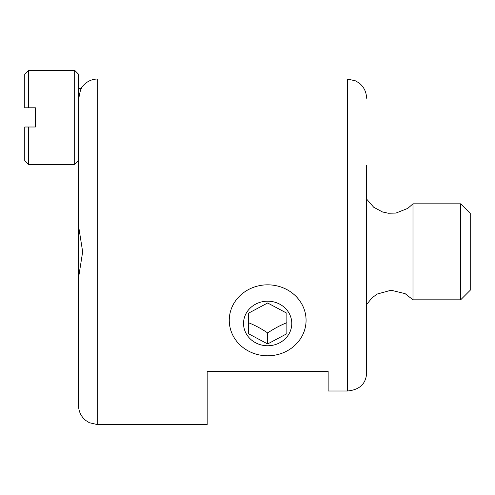 <?xml version="1.0" encoding="UTF-8"?>
<svg xmlns="http://www.w3.org/2000/svg" width="495" height="495" viewBox="0 0 495 495"><rect width="100%" height="100%" fill="white"/><g stroke="black" fill="none" stroke-linecap="round" stroke-linejoin="round"><path stroke-width="0.74" d="M78.519 88.599L81.341 88.599L81.601 88.098M78.519 100.429C79.726 91.959 81.106 87.244 82.665 86.279C81.075 87.374 79.689 92.095 78.519 100.429L78.519 225.726L82.665 251.819L78.519 277.918L78.519 405.442L78.519 160.609L74.677 164.451L74.677 70.358L28.592 70.358L28.592 107.799L35.417 107.799L35.417 127.005L24.75 127.005L28.592 127.005L28.592 164.451L74.677 164.451M78.519 282.948L78.519 225.726M82.671 86.272C86.575 81.557 91.594 79.132 97.719 78.996L97.719 424.642L207.176 424.642L207.176 371.355L328.148 371.355L328.148 390.994L347.354 390.994C359.036 389.967 365.434 384.386 366.554 374.251L366.554 165.41M460.647 299.828L470.25 290.225L470.25 213.413L460.647 203.816L460.647 299.828L412.991 299.828L405.108 293.634L391.081 290.231L377.165 294.055L371.869 297.971L366.554 304.66L366.554 374.251M412.991 299.828L412.991 203.816L407.781 208.389L395.926 213.079L388.309 213.234L382.548 211.984L373.713 207.256L366.554 198.984M24.75 107.799L28.592 107.799L24.75 107.799L24.75 74.194L28.592 70.358M24.75 127.005L24.75 160.609L28.592 164.451M78.519 117.402L78.519 74.194L74.677 70.358M267.665 355.794A38.406 35.479 180 0 0 306.071 320.314A38.406 35.479 180 0 0 267.665 284.829A38.406 35.479 180 0 0 229.259 320.314A38.406 35.479 180 0 0 267.665 355.794M267.665 345.757A24.125 22.287 0 0 1 246.77 312.326A24.125 22.287 0 0 1 288.554 312.326A24.125 22.287 0 0 1 267.665 345.757M286.865 313.224L286.865 333.71L267.665 343.957L248.459 333.71L248.459 313.224L267.665 302.983L286.865 313.224L286.865 322.69C280.467 325.221 274.063 328.631 267.665 332.931L267.665 343.957M248.459 313.224L248.459 322.69C254.863 325.221 261.261 328.631 267.665 332.931M97.719 78.996L347.354 78.996L347.354 390.994M97.719 424.642L89.409 422.749L85.715 420.428C81.044 416.524 78.649 411.524 78.519 405.442M347.354 78.996L355.664 80.889L359.24 83.117C363.986 87.027 366.424 92.058 366.554 98.202M460.647 203.816L412.991 203.816M116.925 78.996L145.728 78.996"/></g></svg>
